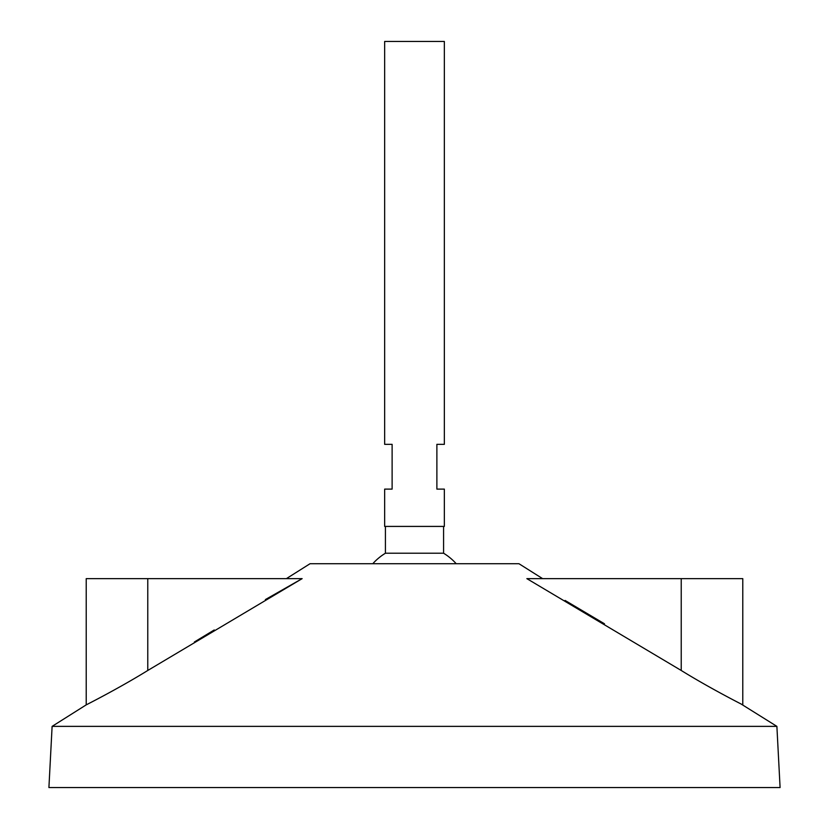 <?xml version="1.0" encoding="UTF-8"?>
<svg xmlns="http://www.w3.org/2000/svg" width="829" height="829" viewBox="0 0 829 829"><rect width="100%" height="100%" fill="white"/><g stroke="black" fill="none" stroke-linecap="round" stroke-linejoin="round"><path stroke-width="1.24" d="M444.344 41.45L384.656 41.45L384.656 444.344L392.117 444.344L392.117 489.11L384.656 489.11L384.656 526.415L444.344 526.415L444.344 489.11L436.883 489.11L436.883 444.344L444.344 444.344L444.344 41.45M443.577 526.415L443.577 553.223L385.423 553.223A55.957 55.957 0 0 0 372.791 563.72M542.622 578.642L518.954 563.72L310.046 563.72L286.378 578.642M776.887 726.37L52.113 726.37L48.911 787.55L780.089 787.55L776.887 726.37L740.971 703.935M52.113 726.37L86.216 704.868L86.216 578.642L147.769 578.642L147.769 670.474C118.754 688.433 86.081 704.93 86.216 704.868C85.677 705.137 118.454 688.609 147.769 670.474L302.139 578.642L265.373 599.585M214.234 629.967L194.4 641.967M97.843 698.826L91.356 702.215M681.231 578.642L526.861 578.642L681.231 670.474C710.246 688.433 742.919 704.93 742.784 704.868C743.323 705.137 710.546 688.609 681.231 670.474L681.231 578.642L742.784 578.642L742.784 704.868M604.486 623.791L565.077 600.434M739.727 703.293L737.085 701.925M731.157 698.826L727.862 697.075M147.769 578.642L302.139 578.642M385.423 526.415L385.423 553.223M456.209 563.72A55.957 55.957 0 0 0 443.577 553.223"/></g></svg>
